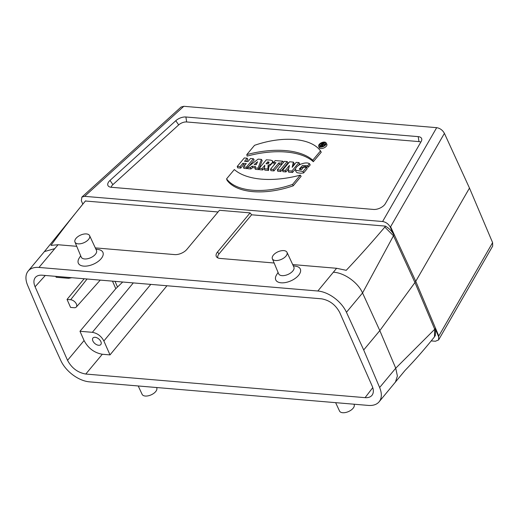 <?xml version="1.0" encoding="UTF-8"?>
<svg xmlns="http://www.w3.org/2000/svg" width="519" height="519" viewBox="0 0 519 519"><rect width="100%" height="100%" fill="white"/><g stroke="black" fill="none" stroke-linecap="round" stroke-linejoin="round"><path stroke-width="0.78" d="M95.295 247.887L174.656 254.595A9.381 4.885 156.2 0 0 186.859 249.399L219.453 210.292L250.106 212.887L251.611 214.801L385.429 226.115C389.321 228.444 392.156 231.448 393.934 235.107A15.985 8.317 156.2 0 1 393.48 235.775L362.547 292.963L346.445 312.282L363.696 349.962L379.629 387.524L395.731 368.205L379.817 330.616L414.953 282.544A17.03 8.862 -23.8 0 0 415.758 281.317L469.481 188.079L444.413 133.357C442.636 130.152 440.06 128.251 436.674 127.668L183.817 106.298L181.073 107.037L81.885 197.077L81.347 200.723L82.709 203.935M469.481 188.079L492.609 242.633L492.687 246.077L438.607 339.926L438.672 336.857L435.175 328.605L435.623 329.825L435.331 335.508L434.455 336.87C424.925 348.794 415.096 360.011 404.969 370.521L379.091 401.823A25.509 15.032 39.8 0 1 368.289 405.417L89.437 381.848A25.509 15.032 39.8 0 1 60.827 360.582L43.57 322.902L27.637 285.333A25.509 15.032 -140.2 0 1 28.175 271.035A25.509 15.032 -140.2 0 1 38.977 267.441L317.829 291.01L336.61 268.284L292.703 264.573M438.607 339.926L435.396 341.249L431.386 340.912M183.817 106.298L84.623 196.338L382.594 221.522C385.779 222.041 388.296 223.806 390.145 226.829L393.934 235.107M84.623 196.338L81.885 197.077M85.499 201.028L218.058 211.966M112.474 281.142L115.795 288.674L122.711 282.012M138.223 385.974L142.122 394.343A7.993 4.158 -23.8 0 0 145.281 396.036A7.993 4.158 -23.8 0 0 153.656 393.434A7.993 4.158 -23.8 0 0 156.744 387.894L156.589 387.524M335.631 402.66L339.53 411.029A7.993 4.158 -23.8 0 0 342.689 412.722A7.993 4.158 -23.8 0 0 351.065 410.12A7.993 4.158 -23.8 0 0 354.153 404.58L353.997 404.21M286.994 252.305L293.871 267.071A8.323 4.334 156.2 0 1 288.019 274.434A8.323 4.334 156.2 0 1 278.638 273.792L272.371 258.76A7.993 4.158 156.2 0 1 275.459 253.214A7.993 4.158 156.2 0 1 283.835 250.612A7.993 4.158 156.2 0 1 286.994 252.305A7.993 4.158 156.2 0 1 284.01 257.885A7.993 4.158 156.2 0 1 275.563 260.532A7.993 4.158 156.2 0 1 272.371 258.76M74.963 242.075L81.23 257.106A8.323 4.334 -23.8 0 0 84.558 258.955A8.323 4.334 -23.8 0 0 93.349 256.191A8.323 4.334 -23.8 0 0 96.463 250.385L89.586 235.62A7.993 4.158 156.2 0 1 86.602 241.199A7.993 4.158 156.2 0 1 78.155 243.846A7.993 4.158 156.2 0 1 74.963 242.075A7.993 4.158 156.2 0 1 80.614 235.081A7.993 4.158 156.2 0 1 89.586 235.62M55.754 276.348L56.156 277.263L68.527 278.307L71.836 277.71M115.795 288.674L79.978 331.271L92.35 332.322C97.41 333.211 101.25 336.098 103.871 340.977L110.009 354.899L102.308 354.25L85.778 374.043L365.084 397.658C368.25 397.885 370.585 397.061 372.084 395.193C373.732 392.883 373.771 389.847 372.181 386.091L339.731 312.516C335.592 304.796 329.507 300.222 321.495 298.814L42.182 275.206C39.236 274.986 37.005 275.686 35.48 277.315C33.547 279.624 33.411 282.777 35.084 286.767L67.535 360.342L84.072 340.548C88.211 348.268 94.296 352.836 102.308 354.25M79.978 331.271L84.072 340.548M92.875 340.944A5.106 3.01 39.8 0 1 92.953 338.012A5.106 3.01 39.8 0 1 96.969 337.804A5.106 3.01 39.8 0 1 100.881 341.619A5.106 3.01 39.8 0 1 100.803 344.551A5.106 3.01 39.8 0 1 96.787 344.759A5.106 3.01 39.8 0 1 92.875 340.944M274.142 263.003L220.011 258.43A9.381 4.885 156.2 0 1 216.929 257.288A9.381 4.885 156.2 0 1 217.513 251.987L250.106 212.887M76.734 246.317L58.057 244.741L38.977 267.441M293.254 265.76L296.057 266.266A13.429 6.994 156.2 0 1 298.419 275.518A13.429 6.994 156.2 0 1 281.804 282.842A13.429 6.994 156.2 0 1 276.569 274.862L278.08 272.456M80.672 255.77L79.16 258.177A13.429 6.994 -23.8 0 0 84.396 266.156A13.429 6.994 -23.8 0 0 101.01 258.832A13.429 6.994 -23.8 0 0 98.649 249.581L95.846 249.075M111.293 187.275A8.512 4.431 156.2 0 1 108.497 186.243A8.512 4.431 156.2 0 1 109.996 180.43L175.779 120.719A8.512 4.431 -23.8 0 1 185.893 116.996L418.21 136.633A8.512 4.431 -23.8 0 1 421.798 139.462A8.512 4.431 -23.8 0 1 421.194 141.46L385.332 203.701A8.512 4.431 156.2 0 1 373.537 209.442L111.293 187.275M336.61 268.284L346.238 270.315C359.732 255.958 372.597 241.543 384.832 227.069L393.48 235.775L414.953 282.544L434.714 329.267A15.985 8.317 -23.8 0 0 435.175 328.605M385.429 226.115A10.062 5.235 156.2 0 1 384.832 227.069M217.902 257.917A8.512 4.431 156.2 0 1 219.018 253.908L251.611 214.801M309.454 163.647L307.748 165.697L302.551 165.399L299.229 169.136L301.448 169.739L303.609 167.144L306.45 167.384L307.229 168.636L303.647 172.931L300.722 173.275L297.127 172.743L295.901 171.568L295.46 169.226C296.407 164.724 305.912 161.461 309.454 163.647L310.219 164.919L308.344 167.163L305.393 166.521L303.615 166.67L301.065 168.072L299.937 169.622M288.733 168.474L285.917 171.919L282.952 171.672L282.557 170.258L289.621 161.785L293.332 162.097L294.065 163.342L293.624 165.464M293.332 162.097L292.184 167.358L296.213 162.343L298.957 162.577L299.735 163.822L298.25 165.606M295.648 168.727L292.521 172.477L288.655 172.152L288.22 170.738L289.433 165.412L285.288 170.492L285.917 171.919M280.792 171.491L277.717 171.231L277.328 169.817L284.386 161.344L287.228 161.584L288.013 162.83L280.792 171.491L280.169 170.057L277.328 169.817M274.869 163.978L274 163.9L273.61 162.486L275.213 160.566L282.745 161.201L283.497 162.408M281.713 164.555L279.423 164.361L273.961 170.913L270.879 170.647L270.483 169.239L275.946 162.687L273.61 162.486M262.731 169.96L259.643 169.7L259.253 168.286L266.312 159.813L270.574 160.118L272.397 160.754L272.566 162.311L270.873 164.088L268.128 165.204L268.848 166.599L268.544 170.453L264.807 170.135L264.366 168.72L264.839 165.243L262.101 168.526L262.731 169.96L264.482 167.858M272.559 160.981L273.279 162.246L268.848 166.599M245.215 164.86L243.534 164.724L240.719 168.104L237.637 167.838L237.241 166.43L244.306 157.951L247.154 158.198L247.939 159.443L246.246 161.467M247.154 158.198L244.546 161.325L247.926 161.61L250.534 158.483L253.382 158.723L254.167 159.969L248.964 166.21M247.673 167.76L246.947 168.63L243.865 168.364L243.469 166.956L246.291 163.576L242.911 163.29L243.534 164.724M293.235 185.802C264.722 195.741 236.353 193.289 227.017 180.203L226.589 178.841L234.329 169.557C246.616 180.391 272.877 182.448 300.3 175.137L301.143 176.311L293.235 185.802L292.567 184.414C264.171 194.294 235.911 191.855 226.589 178.841M420.805 142.135A6.715 3.497 -23.8 0 0 418.982 141.603L418.21 136.633M111.15 187.262A6.715 3.497 -23.8 0 1 112.902 184.621L178.685 124.904A6.715 3.497 156.2 0 1 186.665 121.965L418.982 141.603M313.327 161.694L321.248 152.203L320.502 150.912C311.179 137.892 282.92 135.453 254.524 145.333L246.791 154.61L247.122 156.096C274.655 148.694 301.098 150.763 313.327 161.694L312.762 160.189L320.502 150.912M318.692 146.137L319.146 147.526A4.204 2.186 -23.8 0 0 323.914 147.934A4.204 2.186 -23.8 0 0 326.821 144.139L326.101 142.868A4.055 2.108 -23.8 0 0 324.537 142.089A4.055 2.108 -23.8 0 0 320.359 143.361A4.055 2.108 -23.8 0 0 318.692 146.137A4.055 2.108 -23.8 0 0 320.346 147.124A4.055 2.108 -23.8 0 0 324.693 145.729A4.055 2.108 -23.8 0 0 326.101 142.868M252.675 167.611L250.962 168.967L247.907 168.707L247.557 167.3L258.112 159.119L261.427 159.404L262.173 160.643L258.702 169.622L255.342 169.337L254.913 167.922L255.523 166.476L252.078 166.184L252.675 167.611L254.965 167.806M85.778 374.043C77.759 372.636 71.68 368.068 67.535 360.342M379.629 387.524A25.509 15.032 39.8 0 1 379.091 401.823M346.445 312.282A25.509 15.032 -140.2 0 0 317.829 291.01M390.145 226.829L390.599 226.745L415.758 281.317L438.795 336.014L438.672 336.857M395.381 382.25L397.385 375.996L395.731 368.205L434.714 329.267L434.455 336.87M363.696 349.962L379.817 330.616L362.547 292.963C357.954 282.375 344.142 272.696 333.47 272.241M28.175 271.035L44.413 251.585L54.625 248.672M58.057 244.741L50.972 245.357C61.612 230.76 72.894 216.209 84.811 201.709A10.062 5.235 156.2 0 1 85.771 200.788M84.149 278.748L67.042 299.437L70.565 307.417L74.165 307.722A5.106 3.01 39.8 0 0 76.287 307.04L100.258 280.111M166.969 285.748L110.009 354.899M67.042 299.437L70.642 299.735A5.106 3.01 39.8 0 1 75.586 302.713A5.106 3.01 39.8 0 1 76.287 307.04M246.791 154.61C274.214 147.299 300.475 149.355 312.762 160.189M300.3 175.137L292.567 184.414M320.885 146.468A3.043 1.583 -23.8 0 0 324.025 145.515A3.043 1.583 -23.8 0 0 325.27 143.432A3.043 1.583 -23.8 0 0 321.819 143.127A3.043 1.583 -23.8 0 0 319.71 145.884A3.043 1.583 -23.8 0 0 320.885 146.468M325.179 144.263A2.893 1.505 -23.8 0 0 324.232 144.1M320.554 146.027A2.893 1.505 -23.8 0 0 320.392 146.377M253.382 158.723L246.324 167.196L246.947 168.63M246.324 167.196L243.469 166.956M242.911 163.29L240.096 166.67L240.719 168.104M240.096 166.67L237.241 166.43M257.593 161.733L254.2 164.491L256.282 164.666L257.593 161.733M252.078 166.184L250.366 167.54L250.962 168.967M250.366 167.54L247.557 167.3M261.427 159.404L258.027 168.182L258.702 169.622M258.027 168.182L254.913 167.922M268.57 163.29L267.992 163.641M268.297 163.284L267.668 161.85L266.046 163.796L267.493 163.816L268.881 162.985L268.972 162.051L267.668 161.85M268.128 165.204L267.83 169.012L268.544 170.453M267.83 169.012L264.366 168.72M262.101 168.526L259.253 168.286M282.745 161.201L281.142 163.128L281.746 164.51M281.142 163.128L278.794 162.927L279.423 164.361M278.794 162.927L273.338 169.479L273.961 170.913M273.338 169.479L270.483 169.239M287.228 161.584L280.169 170.057M292.781 164.757L293.365 165.808M298.957 162.577L291.892 171.049L292.521 172.477M291.892 171.049L288.22 170.738M285.288 170.492L282.557 170.258M307.748 165.697L308.344 167.163M306.45 167.384L302.999 171.529L303.647 172.931M302.999 171.529L295.454 170.18M322.617 143.737L323.292 143.912L322.033 144.431L322.617 143.737L322.896 144.386M320.437 145.605L322.299 143.374L323.584 143.484A1.07 0.558 156.2 0 1 323.999 143.685A1.07 0.558 156.2 0 1 323.648 144.425A1.07 0.558 156.2 0 1 322.533 144.814L322.695 145.794L322.078 145.742L321.825 144.678L321.014 145.651L320.437 145.605L320.671 146.442M322.533 144.814L323.279 146.228M322.695 145.794L322.863 146.124M322.078 145.742L322.267 146.319M321.014 145.651L321.371 146.475M115.017 281.363L117.469 286.916M382.594 221.522L436.674 127.668M438.795 336.014L492.609 242.633M444.413 133.357L390.599 226.745M44.407 251.585L84.811 201.709M186.665 121.965L185.893 116.996M178.685 124.904L175.779 120.719M112.902 184.621L109.996 180.43M219.018 253.908L217.513 251.987M45.302 275.466L35.084 286.767M150.795 284.386L103.871 340.977M365.084 397.658L372.772 387.628M92.35 332.322L133.318 282.907M87.088 279.001L70.642 299.735M323.065 143.776L323.207 144.165M84.454 202.047L85.674 200.872M323.999 143.685L324.706 144.931"/></g></svg>

